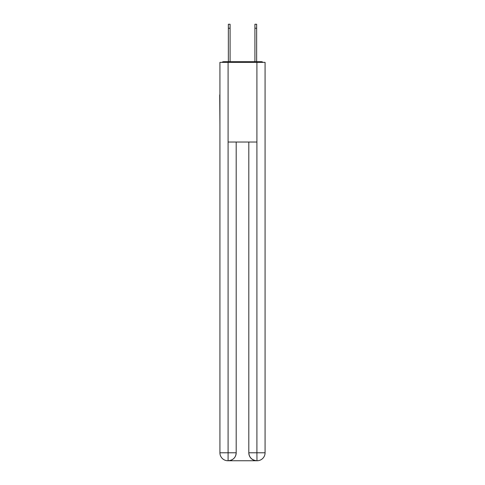 <?xml version="1.0" encoding="UTF-8"?>
<svg xmlns="http://www.w3.org/2000/svg" width="485" height="485" viewBox="0 0 485 485"><rect width="100%" height="100%" fill="white"/><g stroke="black" fill="none" stroke-linecap="round" stroke-linejoin="round"><path stroke-width="0.73" d="M265.077 124.512L265.077 68.47M219.923 94.896L219.923 68.47M219.723 94.896L219.923 124.512M263.046 62.365A2.655 2.655 0 0 0 261.288 61.698L223.712 61.698A2.655 2.655 0 0 0 221.954 62.365M223.712 61.698L228.356 61.698L228.356 24.25L230.084 24.25L230.084 61.698L232.139 61.698M252.861 61.698L254.916 61.698L254.916 24.25L256.644 24.25L256.644 28.233L254.916 28.233M256.644 28.233L256.644 61.698L261.288 61.698M228.089 62.365L219.923 62.365L219.923 452.784A7.966 7.966 0 0 0 227.895 460.75L256.777 460.75A7.966 7.966 0 0 1 248.805 452.784L248.805 142.038L248.805 452.784C249.211 457.476 251.867 460.132 256.777 460.75L257.105 460.75A7.966 7.966 0 0 0 265.077 452.784L265.077 62.365L228.089 62.365L228.089 142.038L256.911 142.038L256.911 62.365M236.195 142.038L236.195 452.784A7.966 7.966 0 0 1 228.223 460.75C233.152 460.235 235.807 457.579 236.195 452.784L236.195 142.038M248.805 452.784L256.911 452.784L256.971 460.75M219.923 452.784A7.966 7.966 0 0 0 227.895 460.75A7.966 7.966 0 0 1 219.923 452.784L228.089 452.784L228.089 460.75M236.195 452.784L228.089 452.784L228.089 142.038M256.911 142.038L256.911 452.784L265.077 452.784M228.356 28.233L230.084 28.233"/></g></svg>
